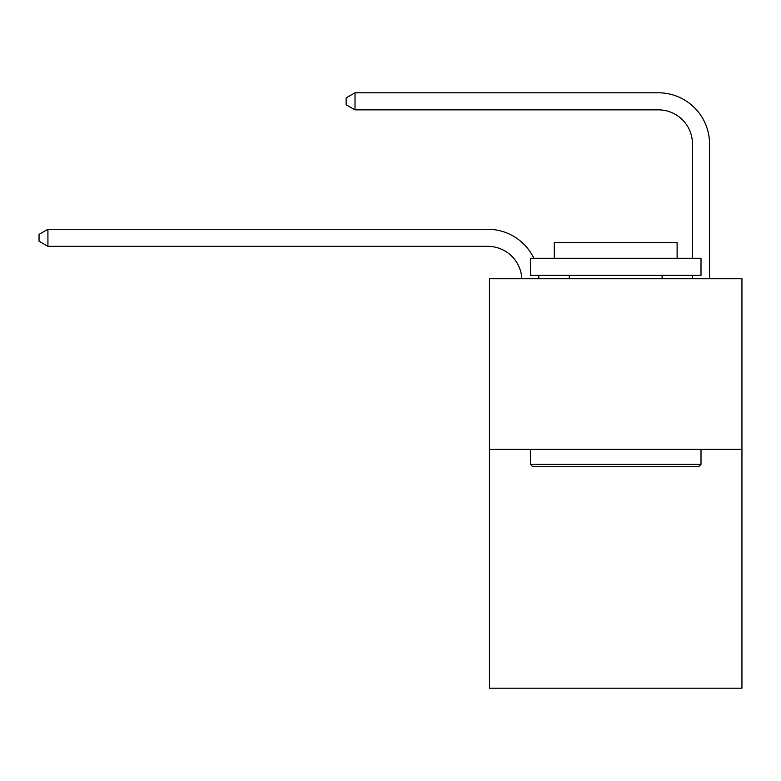 <?xml version="1.0" encoding="UTF-8"?>
<svg xmlns="http://www.w3.org/2000/svg" width="781" height="781" viewBox="0 0 781 781"><rect width="100%" height="100%" fill="white"/><g stroke="black" fill="none" stroke-linecap="round" stroke-linejoin="round"><path stroke-width="1.17" d="M741.95 449.358L741.95 688.207L489.453 688.207L489.453 278.749L741.95 278.749L741.95 449.358L489.453 449.358M521.825 278.749A34.12 34.12 0 0 0 487.744 246.337A34.12 34.12 0 0 1 521.825 278.749A34.12 34.12 0 0 0 487.744 246.337A34.12 34.12 0 0 1 521.825 278.749A34.12 34.12 0 0 0 487.744 246.337A34.12 34.12 0 0 1 521.825 278.749A34.12 34.12 0 0 0 487.744 246.337A34.12 34.12 0 0 1 521.825 278.749A34.12 34.12 0 0 0 487.744 246.337A34.12 34.12 0 0 1 521.825 278.749A34.12 34.12 0 0 0 487.744 246.337A34.12 34.12 0 0 1 521.825 278.749A34.12 34.12 0 0 0 487.744 246.337L47.924 246.337L39.05 241.222L39.05 234.398L47.924 229.272L487.744 229.272A51.185 51.185 0 0 1 533.872 258.277M692.474 258.277L692.474 143.977A34.12 34.12 0.7 0 0 658.354 109.848L355.013 109.848L355.013 92.793L658.354 92.793A51.185 51.185 -179.3 0 1 709.538 143.977L709.538 278.749M47.924 229.272L487.744 229.272L47.924 229.272L487.744 229.272L47.924 229.272L487.744 229.272L47.924 229.272L487.744 229.272L47.924 229.272L487.744 229.272L47.924 229.272L487.744 229.272L47.924 229.272L47.924 246.337M692.474 143.977A34.12 34.12 0.7 0 0 658.354 109.848A34.12 34.12 0.7 0 1 692.474 143.977A34.12 34.12 0.7 0 0 658.354 109.848A34.12 34.12 0.7 0 1 692.474 143.977A34.12 34.12 0.7 0 0 658.354 109.848A34.12 34.12 0.7 0 1 692.474 143.977A34.12 34.12 0.7 0 0 658.354 109.848A34.12 34.12 0.7 0 1 692.474 143.977A34.12 34.12 0.7 0 0 658.354 109.848A34.12 34.12 0.7 0 1 692.474 143.977A34.12 34.12 0.7 0 0 658.354 109.848M532.447 466.423L530.397 464.373L701.006 464.373L698.956 466.423L532.447 466.423M701.006 258.277L701.006 275.342L530.397 275.342L530.397 258.277L701.006 258.277M554.285 258.277L554.285 242.588L677.117 242.588L677.117 258.277M701.006 449.358L701.006 464.373M530.397 449.358L530.397 464.373M662.103 275.342L662.103 278.749M569.3 275.342L569.3 278.749M538.675 275.342A51.185 51.185 0 0 1 538.9 278.749M692.474 278.749L692.474 275.342M355.013 109.848L346.139 104.732L346.139 97.908L355.013 92.793"/></g></svg>
